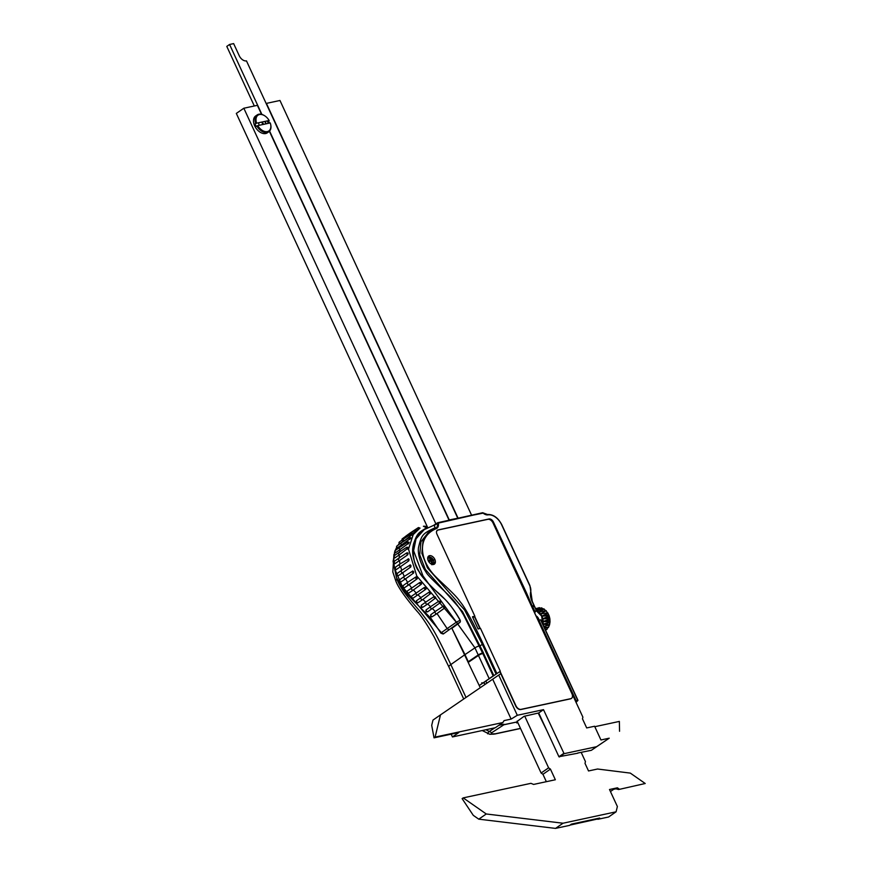 <?xml version="1.0" encoding="UTF-8"?>
<svg xmlns="http://www.w3.org/2000/svg" width="872" height="872" viewBox="0 0 872 872"><rect width="100%" height="100%" fill="white"/><g stroke="black" fill="none" stroke-linecap="round" stroke-linejoin="round"><path stroke-width="1.31" d="M435.88 523.876L243.833 108.237L257.382 105.327L261.535 114.33M264.815 121.426L265.938 123.857M269.394 131.323L448.971 519.974M538.198 713.067L547.224 731.379M458.007 518.033L266.418 103.386L279.967 100.476L471.556 515.123M581.232 752.482L585.439 761.594L585.014 763.36L588.524 770.957L597.56 769.017L630.314 773.104L645.215 783.503L618.597 789.531L615.959 788.811L617.409 787.808L619.24 789.084M524.737 716.163L548.608 767.84L550.439 769.115L555.355 779.753L533.599 784.429L530.939 783.329L463.196 797.891L486.271 813.979L563.029 823.223L616.09 811.81L617.376 806.524L609.506 789.509L617.409 787.808M263.562 124.369A3.248 2.104 55.4 0 0 261.742 122.08L262.875 124.511M258.864 122.701A3.248 2.104 55.4 0 0 259.289 125.285M243.833 108.237L236.323 113.425L427.738 527.68M548.608 767.84L541.109 773.017L517.118 721.1M541.109 773.017L542.94 774.303L550.439 769.115M542.94 774.303L546.352 781.694M463.196 797.891L462.127 798.632L473.278 815.342L478.772 819.168L555.519 828.4L569.634 825.37L571.465 824.105L599.685 818.045L571.683 824.062L599.685 818.045L597.789 819.124M616.09 811.81L608.591 816.999L597.865 819.298M486.271 813.979L478.772 819.168M563.029 823.223L555.519 828.4M610.454 791.536L613.703 789.291L615.959 788.811M645.215 783.503L618.597 789.531M496.005 529.402L582.888 717.133L582.474 718.822L586.692 727.935L594.595 726.245L600.939 739.979L609.234 738.192L596.601 746.694L564.086 753.681L543.496 709.655L517.292 715.291L498.708 675.059L500.822 673.718L499.83 671.593L515.701 705.938A4.785 3.096 55.4 0 0 520.835 709.514L570.517 698.843A4.785 3.096 55.4 0 0 571.378 698.428M479.938 628.527L474.412 616.569L479.938 628.527M486.827 683.212L485.9 681.217M503.853 724.785L517.467 721.863L503.318 724.817M543.496 709.655L538.711 712.958L524.05 716.315L517.227 721.351M503.362 724.915L503.842 724.229L498.86 725.297M511.123 719.095L492.691 679.212L440.48 714.887L435.106 737.102L502.85 722.539L504.103 720.599L511.123 719.095L517.292 715.291M577.755 753.016L591.39 750.291L609.234 738.192M594.802 726.703L619.36 721.417L619.556 731.281M596.601 746.694L591.39 750.291M577.842 753.201L558.93 756.733L538.711 712.958M564.086 753.681L559.301 756.983M563.715 753.43L558.93 756.733M492.691 679.212L498.708 675.059M440.48 714.887L432.981 720.076L431.705 725.362L434.038 737.843L458.879 732.502L452.448 736.938L451.162 734.159M502.85 722.539L495.351 727.717L452.448 736.938M435.106 737.102L434.038 737.843M269.056 120.51A10.246 6.627 -124.6 0 1 269.154 120.696L269.132 120.5A9.559 6.191 55.4 0 0 264.87 115.9L264.543 115.693A10.246 6.627 -124.6 0 0 258.788 114.232A10.246 6.627 55.4 0 0 257.185 114.919A10.246 6.627 55.4 0 0 255.725 123.573L255.082 124.02A10.246 6.627 55.4 0 0 256.205 126.451L256.848 126.015A10.246 6.627 55.4 0 0 267.214 132.468A10.246 6.627 -124.6 0 0 268.827 131.781A10.246 6.627 -124.6 0 0 270.712 124.62A10.246 6.627 -124.6 0 0 270.669 124.434M268.827 131.781L267.29 132.849A10.246 6.627 -124.6 0 1 265.677 133.536A10.246 6.627 -124.6 0 1 255.3 127.05A10.246 6.627 -124.6 0 1 255.638 115.987L257.185 114.919M269.459 123.094A10.246 6.627 55.4 0 0 268.511 121.132L269.154 120.696M267.105 120.925A10.246 6.627 -124.6 0 1 268.402 123.323M256.848 126.015L257.741 125.612A9.559 6.191 55.4 0 0 266.876 131.65A9.559 6.191 55.4 0 0 270.625 124.249A9.559 6.191 55.4 0 0 270.255 122.93L257.741 125.612M264.87 115.9A9.559 6.191 55.4 0 0 257.622 115.475A9.559 6.191 55.4 0 0 256.619 123.181L255.725 123.573M269.132 120.5L256.619 123.181M449.254 519.919L269.601 131.105M266.222 123.791L265.099 121.361M261.894 114.428L229.576 44.472L233.642 43.6L239.255 55.764A6.834 4.415 55.4 0 0 246.471 60.887L457.724 518.099M254.319 105.981L226.785 46.401L229.576 44.472M536.443 610.891L541.643 616.123L542.82 624.254M534.438 612.275L536.574 610.727A10.628 7.826 77.9 0 1 536.803 610.825L536.89 610.869A10.628 7.826 77.9 0 1 538.765 612.035L538.852 612.111A10.628 7.826 77.9 0 1 540.498 613.844L540.564 613.942A10.628 7.826 77.9 0 1 541.861 616.133L541.915 616.242A10.628 7.826 77.9 0 1 542.776 618.728L542.809 618.848A10.628 7.826 77.9 0 1 543.18 621.474L543.18 621.594A10.628 7.826 77.9 0 1 543.038 624.167L543.016 624.287A10.628 7.826 77.9 0 1 542.962 624.57M546.232 610.803A11.957 8.807 -102.1 0 0 545.959 610.52L545.567 610.662M545.959 610.52L545.927 610.52A12.012 8.851 77.9 0 1 546.177 610.792L540.498 613.844M538.852 612.111L545.927 610.52M536.89 610.869L543.812 608.83A12.012 8.851 77.9 0 1 544.095 609.005L538.765 612.035M544.095 609.005L545.469 610.618M540.564 613.942L547.703 612.831A12.012 8.851 77.9 0 1 547.91 613.169L541.861 616.133M541.915 616.242L549.033 615.599A12.012 8.851 77.9 0 1 549.164 615.981L542.776 618.728M542.809 618.848L549.807 618.64A12.012 8.851 77.9 0 1 549.861 619.033L543.18 621.474M543.18 621.594L549.981 621.736A12.012 8.851 77.9 0 1 549.949 622.128L543.038 624.167M543.016 624.287L549.534 624.69A12.012 8.851 77.9 0 1 549.436 625.039L543.768 626.303M544.237 627.328L548.51 627.284A12.012 8.851 77.9 0 1 548.335 627.589L544.662 628.254M545.294 629.606L546.973 629.355A12.012 8.851 77.9 0 1 546.744 629.584L545.403 629.835M537.326 608.231L535.604 608.645M535.702 608.841L539.158 607.697A12.012 8.851 77.9 0 1 539.452 607.675L535.855 609.19M536.095 609.692L541.501 607.871A12.012 8.851 77.9 0 1 541.806 607.947L536.803 610.825M547.965 613.19A11.957 8.807 -102.1 0 0 547.747 612.82L540.466 613.942M546.177 610.792L547.202 612.493M548.51 627.284L549.469 625.039A11.957 8.807 -102.1 0 0 549.578 624.646L549.992 622.139A11.957 8.807 -102.1 0 0 550.014 621.692L549.905 619.055A11.957 8.807 -102.1 0 0 549.84 618.597L549.218 616.014A11.957 8.807 -102.1 0 0 549.066 615.567L547.91 613.169M544.117 609.005A11.957 8.807 -102.1 0 0 543.845 608.841L543.605 609.419M547.91 627.251L548.368 627.567A11.957 8.807 -102.1 0 0 548.543 627.273M546.973 629.355L547.834 627.36M540.302 608.155L539.452 607.675M543.485 609.365L541.806 607.947M548.543 614.771L541.817 616.221M549.447 617.365L542.722 618.804M549.829 620.09L543.103 621.529M549.676 622.761L542.951 624.21M548.989 625.202L543.779 626.325M531.975 606.945L534.351 606.323M534.46 606.171L536.574 610.727L534.078 611.501M532.596 606.52L534.7 611.076M577.864 700.576L540.596 619.839L538.918 620.199L576.141 700.772L577.918 700.39L576.076 702.374M534.743 612.929A3.412 0.676 155.2 0 0 534.961 612.493A3.412 0.676 155.2 0 0 534.482 612.373M575.978 702.178L576.141 700.772M538.918 620.199L538.297 620.624M481.736 682.82L484.342 683.092L484.985 684.476M502.37 724.545L503.427 724.817M480.265 687.703L451.663 627.873L464.983 654.61L450.835 664.573C433.013 626.946 430.419 625.028 421.231 612.842C403.104 591.903 401.305 588.807 396.923 579.433L393.13 560.74M525.685 593.331L526.448 592.797L493.421 522.045A4.109 2.66 55.4 0 0 489.018 518.971L437.984 529.947A4.109 2.66 55.4 0 0 436.959 534.176L474.88 616.253L472.471 616.766L478.085 628.93L480.494 628.407L500.299 671.266L479.262 685.523L493.781 675.495L483.557 653.368L482.935 653.804M517.859 722.703L516.715 722.953L517.685 722.321M494.871 727.826L489.061 731.63C487.437 733.232 487.121 733.941 488.113 733.755M468.493 662.208L478.456 655.45A3.412 0.676 -24.8 0 1 482.805 653.531L493.16 675.931M482.085 683.572L493.781 675.495M424.62 529.446L426.528 527.778C418.952 532.748 417.372 532.225 413.339 544.564C412.62 557.088 414.625 566.233 419.356 572.01C420.74 576.719 435.891 591.053 442.976 597.516C448.208 601.931 453.93 609.506 460.144 620.254A1.711 1.254 77.9 0 1 459.795 622.499L451.914 628.32M426.964 527.724C426.822 526.535 425.634 526.045 423.411 526.263L426.561 527.854C411.344 538.155 408.587 552.194 418.277 569.972C421.754 576.632 428.032 583.935 437.112 591.903C446.453 599.751 454.149 609.201 460.209 620.243L456.318 622.216A1.711 1.079 54.4 0 0 458.062 623.306L459.795 622.499M416.369 530.536L418.593 529.075A1.145 0.741 55.4 0 1 418.44 527.549L410.265 532.923A1.363 0.883 -124.6 0 0 409.971 533.435M394.733 569.013L402.472 586.747L441.701 633.083L441.657 632.418L456.318 622.216L416.751 575.967L408.51 549.175L413.219 534.58L419.824 528.258A1.145 0.741 55.4 0 0 419.519 527.876M458.062 623.306L443.456 633.879L448.982 629.802L447.238 628.701L437.014 613.539L445.003 607.675L444.916 606.585L445.003 607.675A1.145 0.741 55.4 0 1 444.84 607.882L436.916 613.626A1.363 0.883 -124.6 0 1 435.226 611.501L432.458 608.58A1.363 0.883 -124.6 0 1 430.561 606.694L427.672 603.947A1.363 0.883 -124.6 0 1 425.732 602.138L422.822 599.446A1.363 0.883 -124.6 0 1 420.882 597.625L418.015 594.846A1.363 0.883 -124.6 0 1 416.14 592.938L413.404 589.963L421.383 584.109L421.296 583.019L421.383 584.109A1.145 0.741 55.4 0 1 421.22 584.305L413.306 590.05A1.363 0.883 -124.6 0 1 411.649 587.892L409.164 584.632L417.089 578.888A1.145 0.741 55.4 0 0 417.187 578.79L417.176 577.635L415.933 576.937L407.627 582.365L405.535 578.845L413.611 573.024A1.145 0.741 55.4 0 0 413.611 573.024L413.699 571.825M430.942 615.872L430.855 614.651L435.226 611.501L443.532 606.007L444.698 606.345M440.284 601.68L440.415 602.716L440.284 601.68M426.299 610.989L426.179 609.833L430.561 606.694L438.856 601.179L440.055 601.462M435.466 597.08L435.618 598.083L435.466 597.08M421.492 606.4L421.35 605.266L425.732 602.138L434.027 596.612L435.237 596.862M430.615 592.578L430.768 593.581L430.615 592.578M416.642 601.898L416.511 600.754L420.882 597.625L429.177 592.099L430.387 592.361M425.852 587.957L425.972 588.992L425.852 587.957M411.769 596.077A1.243 0.807 55.4 0 0 413.263 598.039C411.933 598.672 411.399 598.039 411.671 596.154L424.435 587.423L425.623 587.728M421.089 582.769L419.944 582.409L407.279 591.042A1.243 0.807 55.4 0 0 408.859 592.916L413.404 589.963A1.363 0.883 -124.6 0 1 413.306 590.05M409.164 584.632A1.363 0.883 -124.6 0 1 407.595 582.387L403.256 585.548A1.243 0.807 55.4 0 0 404.641 587.597L417.187 578.79M412.587 571.062L413.546 571.542L412.587 571.062A1.145 0.741 55.4 0 0 413.601 573.035M399.921 579.662A1.243 0.807 55.4 0 0 401.044 581.82L405.535 578.845A1.363 0.883 -124.6 0 1 404.292 576.447L402.657 572.784L410.767 566.996L410.974 565.775M410.014 564.98L410.865 565.481L410.014 564.98A1.145 0.741 55.4 0 0 410.767 566.996M397.349 573.558A1.243 0.807 55.4 0 0 398.188 575.782L402.657 572.784A1.363 0.883 -124.6 0 1 401.73 570.332L400.597 566.626L408.75 560.87L409.077 559.661M408.281 558.876L409.012 559.366L408.281 558.876A1.145 0.741 55.4 0 0 408.75 560.87M400.019 564.184L399.463 560.576L407.66 554.865L408.118 553.687M407.507 552.946L408.096 553.404L407.507 552.946A1.145 0.741 55.4 0 0 407.66 554.865M399.278 558.233L399.3 554.832L408.129 548.041M407.693 547.398L408.151 547.79L407.693 547.398A1.145 0.741 55.4 0 0 407.529 549.164M399.496 552.663L400.063 549.556L409.033 542.896M408.761 542.34L408.761 542.34A1.145 0.741 55.4 0 0 407.529 542.994A1.145 0.741 55.4 0 0 408.314 543.943M400.978 546.493L401.643 544.847L410.745 538.318M403.518 541.381L411.878 534.841M412.554 533.522L416.129 531.037M436.894 613.637L432.316 616.657C430.921 617.289 430.419 616.635 430.812 614.695L430.855 614.651A1.243 0.807 -124.6 0 0 432.479 616.493L437.014 613.539A1.363 0.883 -124.6 0 1 436.916 613.626M407.333 592.295L407.279 591.042C406.625 592.797 407.104 593.472 408.696 593.08L413.284 590.061M399.921 581.319L400.989 581.853C399.169 581.809 398.722 581.112 399.67 579.76L404.107 576.534M398.188 575.782L397.185 575.248M395.626 567.432A1.243 0.807 55.4 0 0 396.15 569.645L400.597 566.626A1.363 0.883 -124.6 0 1 399.529 564.271L408.674 558.832M396.15 569.645L395.288 569.122M394.678 563.704L394.122 561.503A1.243 0.807 55.4 0 0 395.027 563.617L399.463 560.576A1.363 0.883 -124.6 0 1 398.58 558.265L406.755 552.892L407.9 552.913M395.027 563.617L394.329 563.127M394.885 557.895L399.3 554.832A1.363 0.883 -124.6 0 1 398.613 552.608L394.155 555.835A1.243 0.807 55.4 0 0 394.885 557.895L394.329 557.481M395.659 552.641L400.063 549.556A1.363 0.883 -124.6 0 1 399.55 547.442L395.081 550.668A1.243 0.807 55.4 0 0 395.659 552.641L395.245 552.314M397.261 547.965L401.643 544.847A1.363 0.883 -124.6 0 1 401.284 542.853L396.815 546.09A1.243 0.807 55.4 0 0 397.261 547.965L396.956 547.725M399.561 543.888L403.932 540.76A1.363 0.883 -124.6 0 1 403.703 538.885L399.245 542.122A1.243 0.807 55.4 0 0 399.561 543.888L399.354 543.757M415.933 576.937A1.145 0.741 55.4 0 0 415.791 577.002L407.616 582.376A1.363 0.883 -124.6 0 1 407.627 582.365L403.147 585.613C402.232 587.019 402.701 587.706 404.564 587.652L409.142 584.643M415.791 577.002A1.145 0.741 55.4 0 0 417.089 578.888M410.363 564.914L401.414 570.43A1.363 0.883 -124.6 0 1 401.414 570.43L396.945 573.656C396.073 574.877 396.422 575.618 398.003 575.858M413.121 534.035A1.145 0.741 55.4 0 0 411.878 533.511A1.145 0.741 55.4 0 0 412.227 535.223M406.625 536.967A1.363 0.883 -124.6 0 1 406.723 535.572L414.898 530.198A1.145 0.741 55.4 0 0 415.137 531.811M443.456 633.879A1.711 1.254 77.9 0 1 443.129 634.009L440.905 633.181L431.128 618.521L405.556 592.633L396.488 577.602L393.108 561.655L394.656 551.911M417.405 578.223L416.543 576.937M482.968 512.91L438.311 523.102A7.51 4.861 -124.6 0 1 436.349 528.574C417.426 536.542 419.617 557.753 432.327 572.969C436.796 578.866 455.173 593.919 459.98 601.527C464.983 607.337 472.722 621.453 483.175 643.874L496.92 673.609M533.032 606.422L534.176 605.56L532.192 605.942L526.448 592.797M429.515 555.66A4.949 3.205 55.4 0 0 428.272 560.772A4.949 3.205 55.4 0 0 433.58 564.478A4.949 3.205 55.4 0 0 434.823 559.366A4.949 3.205 55.4 0 0 429.515 555.66M482.227 653.684L483.437 652.845L482.576 653.03A3.412 0.676 155.2 0 0 478.227 654.959L468.264 661.717L464.983 654.61L474.946 647.852L422.953 575.847L413.611 550.69L416.053 538.809L424.217 529.631L419.857 532.454M468.264 661.717L469.67 661.412M483.437 652.845L462.487 611.544L425.329 569.383L419.715 554.799L420.958 541.708L428.228 532.574L430.365 531.092L423.105 540.226L421.863 553.317L427.476 567.901L464.634 610.062L482.303 644.266L496.113 674.165M434.757 528.628A6.834 4.415 55.4 0 0 435.183 527.702C422.451 533.653 421.47 534.787 418.451 547.747C417.426 556.707 422.757 567.618 425.885 571.781C426.909 575.378 445.799 591.892 451.478 598.159C455.01 601.789 459.043 607.403 463.588 614.989L482.576 653.03M435.183 527.702L434.158 525.391L438.311 523.102L437.581 522.786L438.311 523.102M474.88 616.253L472.875 617.627M449.222 520.421L437.363 523.309A6.834 4.415 -124.6 0 1 436.087 527.996A6.834 4.415 -124.6 0 1 435.706 528.214M433.308 525.554L437.363 523.309M508.888 556.968L506.85 552.576M448.786 520.039L483.121 513.128A7.51 4.861 -124.6 0 0 487.993 514.872L487.295 514.556M430.833 558.821A7.172 4.643 55.4 0 0 428.544 556.946M433.449 559.955L434.943 559.639M435.357 562.418L433.94 562.723M430.768 561.121L430.452 560.445L432.436 559.475A18.225 3.597 155.2 0 0 431.269 559.671A18.225 13.429 -102.1 0 0 429.82 557.164L429.166 556.827A4.404 2.845 55.4 0 0 428.708 556.87A4.404 2.845 55.4 0 0 428.261 557.023L428.915 557.361A18.225 13.429 77.9 0 1 430.376 559.868A18.225 3.597 155.2 0 0 428.991 560.216A16.47 4.186 68.2 0 1 429.558 561.426A18.225 3.597 -24.8 0 1 430.932 561.077A18.225 13.429 77.9 0 1 431.934 563.901L431.836 564.762M429.242 560.151A7.172 4.643 -124.6 0 1 430.114 561.285M433.155 562.898L431.433 564.053M525.86 593.211A9.232 5.973 55.4 0 0 525.751 592.001M520.835 581.362A5.199 3.357 -124.6 0 1 520.54 582.191M488.549 519.287L488.593 519.276A4.098 2.649 -124.6 0 1 492.985 522.339L495.296 527.854M493.846 524.726A4.949 3.205 55.4 0 0 492.724 522.361M510.992 560.075L510.382 560.206M516.9 574.31A5.33 3.444 -124.6 0 1 517.815 574.844M503.951 546.286L504.561 546.155M494.74 524.9A11.837 7.652 55.4 0 0 493.443 523.309M570.234 824.956L598.661 818.754L570.266 825.032M436.48 532.105A4.785 3.096 -124.6 0 1 438.202 530.013L487.884 519.331A4.785 3.096 -124.6 0 1 493.007 522.917L571.945 693.741A4.785 3.096 -124.6 0 1 570.746 698.679L521.075 709.35A4.785 3.096 -124.6 0 1 515.941 705.775L500.07 671.429M480.221 628.461L474.651 616.406M432.741 564.566L432.839 563.704A18.225 13.429 -102.1 0 0 431.836 560.881A18.225 3.597 -24.8 0 1 432.992 560.685A16.47 16.001 -58.8 0 0 432.436 559.475M432.839 563.704A3.739 2.42 -124.6 0 0 433.351 559.998A3.739 2.42 55.4 0 0 429.82 557.164L429.166 556.827M427.858 557.219A4.436 2.867 -124.6 0 1 429.667 556.99M431.967 561.197L431.15 561.601M536.138 615.937A5.297 3.902 77.9 0 1 538.994 620.177M536.378 610.716L534.274 606.16M466.019 697.437L450.835 664.573A8.535 1.69 -24.8 0 0 448.862 666.851L434.147 636.952C426.997 624.374 421.372 615.883 417.252 611.479C409.328 602.323 398.624 588.873 395.79 580.905A5.123 1.21 -23.8 0 1 396.923 579.433M503.809 724.817L491.743 732.709L485.9 729.755M491.743 732.709L491.121 733.962L495.296 733.788L520.475 728.382M491.121 733.962A3.412 3.085 88.9 0 1 489.846 734.3L494.675 734.05L520.53 728.491M494.533 733.897L493.258 734.235M495.296 733.788L494.675 734.05M478.456 655.45L489.192 678.667M394.602 568.381L393.85 563.105M393.784 561.895L393.915 557.491M394.111 555.867L394.863 552.358M395.528 550.352L396.629 547.801M398.199 545.087L399.071 543.866M443.532 606.007A1.145 0.741 55.4 0 0 444.84 607.882L445.167 607.479M426.179 609.833A1.243 0.807 55.4 0 0 427.89 611.534M438.856 601.179A1.145 0.741 55.4 0 0 440.415 602.716M421.35 605.266A1.243 0.807 55.4 0 0 423.105 606.901M434.027 596.612A1.145 0.741 55.4 0 0 435.618 598.083M416.511 600.754A1.243 0.807 55.4 0 0 418.255 602.399M429.177 592.099A1.145 0.741 55.4 0 0 430.768 593.581M424.435 587.423A1.145 0.741 55.4 0 0 425.776 589.276L413.263 598.039A1.243 0.807 55.4 0 0 413.459 597.8M426.157 588.731L425.776 589.276A1.145 0.741 55.4 0 0 425.972 588.992M419.944 582.409A1.145 0.741 55.4 0 0 421.22 584.305L421.547 583.913M410.908 537.806L409.459 537.479A1.145 0.741 55.4 0 0 409.916 539.278M402.166 540.64L402.265 538.809A1.243 0.807 55.4 0 0 402.156 539.997M405.633 536.367A1.243 0.807 -124.6 0 1 405.796 536.16L410.243 532.934M441.657 632.418A1.711 1.134 56.4 0 0 443.401 633.508M533.991 605.549L532.073 601.397A14.344 9.276 -124.6 0 1 530.656 591.881A9.559 6.191 55.4 0 0 529.707 585.537L501.564 524.639A12.982 8.393 55.4 0 0 487.993 514.872M483.175 643.874L480.156 645.749M435.586 528.279L430.365 531.092L435.586 528.279M530.656 591.881L530.743 592.535M436.349 528.574L436.087 527.996M479.295 645.934A3.412 0.676 155.2 0 0 474.946 647.852L478.227 654.959M534.176 605.56L532.269 601.408L529.904 585.548L501.76 524.65C497.999 517.641 493.236 514.251 487.459 514.491L483.132 512.9A0.687 0.687 0 0 0 482.543 512.758L437.679 522.742A0.687 0.687 0 0 0 437.515 522.818L433.406 525.478M431.934 563.901A3.739 2.42 -124.6 0 1 429.613 562.756M428.915 557.361A3.739 2.42 55.4 0 0 428.348 560.936M463.73 699.006L448.862 666.851M489.846 734.3L482.227 730.54M577.874 700.118L540.782 619.85M395.79 580.905L392.814 571.956L393.915 554.516M418.865 528.89L419.639 528.378M426.07 609.931C425.645 611.555 426.19 612.166 427.694 611.773L440.589 602.454M421.231 605.386C421.078 607.195 421.623 607.795 422.887 607.184L427.465 604.176M435.793 597.811L427.487 604.154M416.391 600.873C416.217 602.694 416.772 603.293 418.037 602.683L422.615 599.663M430.942 593.298L422.637 599.653M419.923 582.431L418.353 583.466M412.859 570.986L404.128 576.523M395.866 569.732L395.06 567.509L399.507 564.293M394.122 561.503L398.558 558.287M408.063 547.354L406.788 547.235L398.613 552.608M409.099 542.286L407.715 542.068L399.55 547.442M409.459 537.479L401.284 542.853M411.878 533.511L403.703 538.885M402.265 538.809L406.701 535.582M395.114 550.646L396.509 547.627M397.948 545.262L399.027 543.812M394.515 557.982L394.155 555.835M395.288 552.739L395.081 550.668M396.913 548.085L396.815 546.09M399.234 544.041L399.245 542.122M416.467 530.71L414.898 530.198M420.053 528.138L418.44 527.549M433.569 525.391L424.217 529.631M432.861 564.566C434.027 564.119 434.234 562.614 433.482 560.031L429.253 556.816M427.803 557.252L428.708 556.87"/></g></svg>
